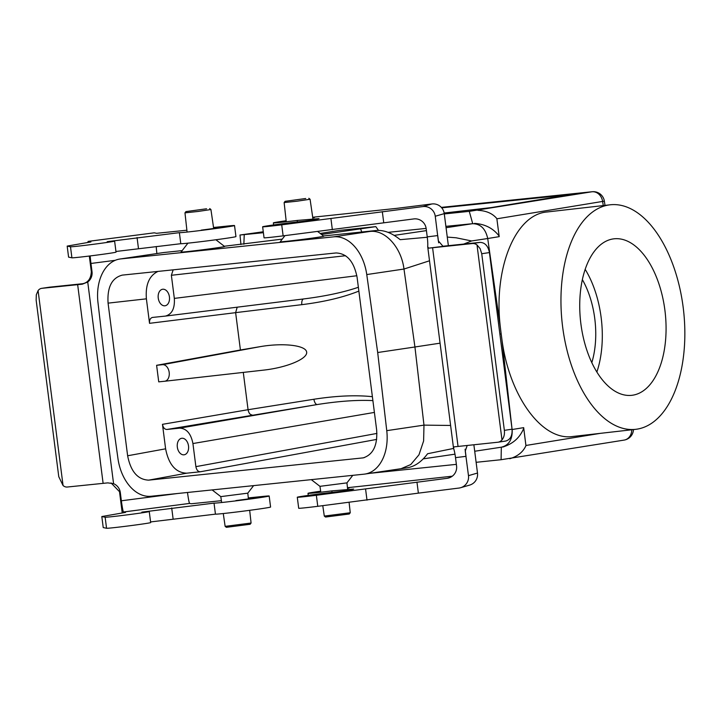 <?xml version="1.0" encoding="UTF-8"?>
<svg xmlns="http://www.w3.org/2000/svg" width="720" height="720" viewBox="0 0 720 720"><rect width="100%" height="100%" fill="white"/><g stroke="black" fill="none" stroke-linecap="round" stroke-linejoin="round"><path stroke-width="1.08" d="M111.069 482.949L120.303 492.516A11.133 11.106 101.6 0 0 113.571 483.669L107.775 482.877L67.275 487.026A11.133 7.164 81.6 0 1 63.063 485.559L58.77 476.703L36.144 300.087L36.306 294.804L38.088 290.601A11.133 7.164 81.6 0 1 41.616 288.351A11.133 7.164 81.6 0 1 41.814 288.324L82.314 284.184L87.732 282.015A11.133 11.106 101.6 0 0 92.016 271.737L91.314 271.593C90.99 278.496 88.164 282.537 82.827 283.698L49.797 287.154M156.888 253.53A11.133 0.711 82.6 0 1 156.24 246.519M90.189 255.924A11.133 0.711 -97.4 0 0 90.954 263.457L92.016 271.737M120.303 492.516L121.365 500.787A11.133 0.711 -97.4 0 0 123.516 511.983L189.612 503.415A11.133 0.711 82.6 0 1 187.497 492.48M248.31 497.916L260.118 496.71A27.828 0.612 -7.3 0 1 269.172 495.999A27.828 0.612 -7.3 0 1 242.532 500.031A27.828 0.612 -7.3 0 1 214.029 503.109L141.849 512.127A22.266 0.486 -7.3 0 1 149.256 511.542A22.266 0.486 -7.3 0 1 127.944 514.764A22.266 0.486 -7.3 0 1 105.138 517.23L101.817 516.546L125.541 512.397L123.516 511.983M221.391 500.679L191.277 503.757L189.612 503.415M248.355 498.375L257.904 497.655L235.881 500.589M122.238 512.973A11.133 0.711 82.6 0 1 122.067 511.686L119.592 492.363M87.975 242.46A11.133 0.711 82.6 0 1 88.146 241.389L154.26 232.821A11.133 0.711 -97.4 0 0 154.242 232.821A11.133 0.711 -97.4 0 0 154.233 232.83M213.543 227.484L225.468 226.26A27.828 0.612 172.7 0 1 234.531 225.558L235.944 236.592A27.828 0.612 172.7 0 1 209.295 240.624A27.828 0.612 172.7 0 1 180.792 243.702L179.379 232.659L107.208 241.677A22.266 0.486 172.7 0 1 114.615 241.092A22.266 0.486 172.7 0 1 93.303 244.314A22.266 0.486 172.7 0 1 70.497 246.78L67.176 246.096L90.9 241.947L88.164 241.389A11.133 0.711 82.6 0 1 88.164 241.389L154.242 232.821L156.627 233.307L186.885 230.211M89.316 256.032L91.314 271.593M150.588 521.928L215.442 514.143A27.828 0.612 -7.3 0 0 243.945 511.074A27.828 0.612 -7.3 0 0 270.585 507.042L269.172 495.999M101.817 516.546L103.23 527.58L106.551 528.264A22.266 0.486 -7.3 0 0 129.357 525.807A22.266 0.486 -7.3 0 0 150.669 522.585L149.256 511.542M77.661 284.679L103.122 483.381M38.088 290.601L63.063 485.559M171.702 507.969L173.124 519.012M214.029 503.109L215.442 514.143M180.792 243.702L115.938 251.478M114.615 241.092L116.028 252.135A22.266 0.486 172.7 0 1 94.716 255.357A22.266 0.486 172.7 0 1 71.91 257.814L68.589 257.139L67.176 246.096M213.606 227.943L223.263 227.205L201.24 230.139M138.474 248.562L137.061 237.528M234.531 225.558A27.828 0.612 172.7 0 1 207.882 229.581A27.828 0.612 172.7 0 1 179.379 232.659M438.651 242.802L437.724 235.566L427.23 236.88A11.133 1.548 -97.1 0 1 427.698 246.654L428.607 248.166L472.374 243.54A11.133 7.956 81.4 0 1 477.009 244.935L480.123 248.634L481.734 253.728L489.438 252.567C488.097 245.925 484.956 242.532 480.024 242.379L442.944 246.24L438.327 240.867L435.249 216.252L444.258 213.633A11.133 11.025 -106.2 0 0 431.91 203.958L422.892 206.577A11.133 11.025 73.8 0 1 435.249 216.252M489.438 252.567L512.064 429.183L504.36 430.353L481.734 253.728M505.476 441.081L505.728 441.045C510.336 439.722 512.451 435.771 512.064 429.183M504.36 430.353C504.774 434.223 503.982 437.409 501.993 439.902A11.133 7.956 81.4 0 1 498.069 442.206A11.133 7.956 81.4 0 1 497.826 442.233L453.96 446.877M320.661 491.184A27.828 0.612 -7.3 0 0 307.998 493.326A27.828 0.612 -7.3 0 0 331.848 490.887L353.673 489.069L349.542 490.266L336.843 491.868A22.266 0.486 -7.3 0 0 312.21 494.856A22.266 0.486 -7.3 0 0 297.288 497.232A22.266 0.486 -7.3 0 0 316.359 495.279L447.048 478.332A11.133 11.025 -106.2 0 0 456.57 465.93L455.508 457.65L466.002 456.336L465.093 449.226M454.059 446.868L453.537 448.308A11.133 1.548 -97.1 0 1 455.508 457.65M427.23 236.88L426.168 228.6A11.133 11.025 -106.2 0 0 413.811 218.925L283.131 235.863A22.266 0.486 172.7 0 1 264.051 237.825L262.638 226.782A22.266 0.486 172.7 0 1 277.56 224.406A22.266 0.486 172.7 0 1 302.202 221.418L314.901 219.816L319.032 218.619L297.207 220.437A27.828 0.612 172.7 0 1 273.357 222.876A27.828 0.612 172.7 0 1 286.137 220.725M444.258 213.633L448.38 245.763M473.877 444.78L477.495 473.04L468.477 475.659L465.255 451.116L467.19 445.491M468.477 475.659A11.133 11.025 73.8 0 1 460.647 487.71L469.656 485.1A11.133 11.025 -106.2 0 0 477.495 473.04M452.304 476.19L357.291 486.639A27.828 0.612 -7.3 0 0 347.481 487.719M312.714 217.278A27.828 0.612 172.7 0 1 322.641 216.189L396.801 208.35L431.91 203.958M427.698 246.654L453.537 448.308M460.647 487.71A11.133 11.025 73.8 0 1 458.955 488.061L418.374 493.137L416.961 482.094M422.892 206.577L281.718 224.829A22.266 0.486 172.7 0 1 262.638 226.782M383.733 222.687L382.32 211.644M312.75 217.539L314.568 217.449L312.633 218.034M458.046 446.463L432.594 247.77M501.993 439.902L477.009 244.935M332.352 229.716L330.939 218.673M297.396 221.931L297.207 220.437M347.508 487.971L349.209 487.899L347.553 488.403M331.848 490.887L332.037 492.381M297.288 497.232L298.701 508.275A22.266 0.486 -7.3 0 0 317.772 506.313L418.374 493.137M365.589 489.123L367.002 500.166M683.163 307.242A112.986 61.002 -96.5 0 1 635.679 429.327A112.986 61.002 -96.5 0 1 562.284 323.964A112.986 61.002 -96.5 0 1 610.119 204.804A112.986 61.002 -96.5 0 1 683.163 307.242M664.902 310.221A78.759 42.525 -96.5 0 1 631.809 395.316A78.759 42.525 -96.5 0 1 580.653 321.876A78.759 42.525 -96.5 0 1 613.998 238.815A78.759 42.525 -96.5 0 1 664.902 310.221M303.615 298.935A5.562 2.556 -96.9 0 0 301.806 304.668L235.629 312.633L240.417 349.983L156.609 365.31L158.733 381.861L164.655 381.249A8.352 5.616 -98.4 0 0 164.691 381.249A8.352 5.616 -98.4 0 0 169.182 372.366A8.352 5.616 -98.4 0 0 162.531 364.689L156.609 365.31M237.195 307.179L235.629 312.633M158.004 271.413C149.193 275.616 145.323 284.76 146.394 298.836L149.535 323.325C149.328 319.995 150.318 318.033 152.505 317.43L165.42 316.089C171.981 314.289 174.951 308.394 174.33 298.395L356.859 275.742M243.288 372.411L248.067 409.716L313.92 399.249A5.562 2.547 -99 0 0 317.241 404.541L166.905 429.471L179.622 428.148C186.525 428.445 190.962 433.575 192.924 443.547L195.885 466.65L376.938 433.422M248.067 409.716C248.733 413.028 250.038 414.765 251.973 414.918M127.629 455.769L108.072 303.138C107.1 287.217 111.852 277.866 122.319 275.112L336.033 252.954C346.968 253.422 353.988 261.549 357.093 277.326L376.65 429.948C377.658 445.275 373.203 454.581 363.267 457.857L148.68 480.141C137.754 479.673 130.734 471.546 127.629 455.769L165.609 448.821L162.468 424.332C163.125 427.653 164.601 429.363 166.905 429.471M512.1 429.525L501.939 339.678C509.391 396.306 542.025 441.045 572.589 436.509L635.679 429.327M501.129 447.237C508.878 445.437 512.559 439.533 512.181 429.516L523.674 427.644L525.915 445.473L600.264 433.359M610.119 204.804L547.029 211.986C515.025 214.425 493.056 269.19 500.454 328.068L487.719 238.518L471.609 240.957L463.545 244.143M605.007 205.389L604.368 201.15L496.872 218.799L499.203 236.646L487.719 238.518C485.55 228.699 480.474 223.758 472.491 223.704L445.896 226.359M429.408 260.82L403.983 269.037L366.759 274.563L377.685 352.521L386.757 430.659A41.688 28.053 81.6 0 1 364.869 474.066A41.688 28.053 81.6 0 1 364.041 474.174L151.074 496.251A41.688 28.053 81.6 0 1 117.954 458.532L107.037 380.574L97.965 302.436A41.688 28.053 -98.4 0 1 119.853 259.029A41.688 28.053 -98.4 0 1 120.672 258.921L333.639 236.844L376.371 230.49L323.469 235.971M321.516 234.468L375.822 226.629L378.468 230.382M320.229 233.469L339.102 230.436L375.822 226.629M282.276 239.103L224.307 246.249M182.16 250.623L163.827 252.522L120.672 258.921M187.929 243.162L181.053 252.054A21.951 0.486 -7.3 0 0 202.887 249.75A21.951 0.486 -7.3 0 0 224.595 246.474L215.892 239.751M284.958 235.638L280.215 241.767A21.951 0.486 -7.3 0 0 302.049 239.472A21.951 0.486 -7.3 0 0 323.757 236.196L317.736 231.543M369.864 473.328L456.372 464.355M476.118 462.312L501.093 459.72L501.327 447.219M501.093 459.72L624.141 440.091A11.133 11.133 0 0 0 633.465 429.579M263.394 232.695L239.985 235.017L240.939 244.53M472.68 223.578L469.278 211.347L444.303 213.939M469.278 211.347L591.948 191.772L441.324 207.387M444.168 213.039L491.103 207.603L570.096 194.634L441.72 207.828M426.141 228.402L388.062 232.353M243.864 244.224L244.233 234.684M376.677 439.416L200.313 471.78L186.669 473.193L148.68 480.141M200.313 471.78C198.018 471.681 196.542 469.971 195.885 466.65M165.609 448.821C168.714 464.598 175.734 472.725 186.669 473.193M188.514 445.959A8.352 5.616 -98.4 0 0 181.692 438.282A8.352 5.616 -98.4 0 0 177.363 447.363A8.352 5.616 -98.4 0 0 184.149 454.797A8.352 5.616 -98.4 0 0 188.514 445.959M173.169 269.838L171.369 275.283L174.33 298.395M169.425 296.937A8.352 5.616 -98.4 0 0 162.603 289.26A8.352 5.616 -98.4 0 0 158.274 298.341A8.352 5.616 -98.4 0 0 165.06 305.775A8.352 5.616 -98.4 0 0 169.425 296.937M386.757 430.659L423.981 425.133L450.495 425.457M499.878 334.08L501.174 333.882L501.939 339.678M407.592 467.712L401.076 468.693L410.742 464.562L418.968 454.806L423.612 440.982L423.981 425.133L414.936 346.986L439.956 343.188M377.685 352.521L414.936 346.986L403.983 269.037C401.283 247.158 384.975 229.374 369.765 231.48M501.174 333.882L500.454 328.068M366.759 274.563A41.688 28.053 -98.4 0 0 333.639 236.844M119.853 259.029L156.798 253.557M163.827 252.522L156.042 253.647M401.076 468.693L364.869 474.066M406.773 467.82C414.351 466.812 421.299 462.114 427.599 453.735L453.582 448.434M471.609 240.957L456.111 237.789L447.264 237.078M427.275 237.258L400.176 239.67C391.941 232.974 384.003 229.914 376.371 230.49M263.673 370.116L164.691 381.249L263.673 370.116C286.866 367.569 307.8 358.794 306.648 352.098C305.937 345.33 283.419 342.657 260.415 346.608L240.417 349.983M372.888 400.599C357.228 399.843 338.679 401.148 317.241 404.541L179.622 428.148M165.573 316.071L304.767 298.8C325.881 296.1 343.746 292.257 358.371 287.271M496.872 218.799L496.845 218.601A33800.823 22757.859 82.9 0 1 499.113 236.016C493.173 228.294 484.965 224.082 474.489 223.38M496.845 218.601C492.525 213.453 486.225 210.699 477.945 210.348M499.113 236.016L499.203 236.646M509.769 458.721C517.698 456.336 523.089 451.989 525.933 445.671L525.915 445.473M523.674 427.644L523.737 428.265C519.984 437.553 513.108 443.763 503.127 446.913M525.933 445.671A33800.823 22731.966 -99.8 0 0 523.737 428.265M503.712 446.832L474.705 451.251M305.721 198.504L285.102 201.321L305.721 198.504M308.835 198.279L310.077 199.251L297.144 201.195L284.13 202.572L285.102 201.321M206.559 208.782L185.94 211.599L206.559 208.782M209.673 208.557L210.924 209.529L197.982 211.473L184.968 212.85L185.94 211.599M251.073 523.035L225.135 526.356L226.386 527.319L250.119 524.277L251.082 523.026L249.678 510.318M221.652 502.515L220.797 496.62L247.779 493.164L253.611 485.622M350.235 512.748L324.297 516.078L325.539 517.041L349.272 513.999L350.244 512.748L349.101 502.398M320.814 492.21L319.959 486.333L346.941 482.877L352.773 475.344M591.813 362.646A66.789 36.063 83.5 0 0 594.756 318.519A66.789 36.063 83.5 0 0 582.363 279.63M596.862 372.033A78.759 42.525 83.5 0 0 601.137 317.475A78.759 42.525 83.5 0 0 585.171 269.352M41.814 288.324L50.193 287.1M81.225 283.959L82.314 284.184M90.954 263.457L115.254 260.316M87.732 282.015L113.571 483.669M177.705 493.488L121.365 500.787M105.138 517.23L106.551 528.264M71.91 257.814L70.497 246.78M480.024 242.379L472.374 243.54M428.607 248.166L444.798 246.15M450.351 477.378L447.048 478.332M283.131 235.863L281.718 224.829M316.359 495.279L317.772 506.313M235.629 312.66L149.535 323.325M162.468 424.332L248.067 409.698M603.252 205.587L602.64 201.555A11.133 9.369 80.7 0 0 591.948 191.772A11.133 8.226 84.1 0 1 592.209 191.736L441.324 207.378M239.985 235.017L263.277 231.768L240.021 235.017M394.164 235.386L426.429 230.616M446.067 227.709L472.491 223.704M361.773 232.002L360.495 228.681M345.591 255.717L171.369 275.283M146.394 298.836L108.072 303.138M313.92 399.249C336.366 395.784 355.851 394.929 372.384 396.693M358.857 291.096C343.35 297.333 324.333 301.86 301.806 304.668M374.4 412.416L192.924 443.547M362.304 457.992L364.221 457.641M260.415 346.608L162.531 364.689M631.764 429.768A11.133 9.369 80.7 0 1 624.141 440.091M49.995 287.118L41.616 288.351M505.728 441.045L498.069 442.206M273.618 224.955L273.357 222.876M307.998 493.326L308.268 495.396M304.767 298.8L165.42 316.089M604.368 201.15A11.133 11.133 0 0 0 592.209 191.736M423.234 458.856L454.986 454.167M284.13 202.572L286.254 221.751M310.077 199.251L312.813 217.98M184.968 212.85L187.092 232.056M210.924 209.529L213.687 228.519M248.427 498.96L247.779 493.155M225.135 526.347L223.263 513.531M220.797 496.62L212.13 489.924M347.679 489.564L346.941 482.877M324.297 516.069L322.776 505.692M319.959 486.342L311.292 479.646"/></g></svg>
